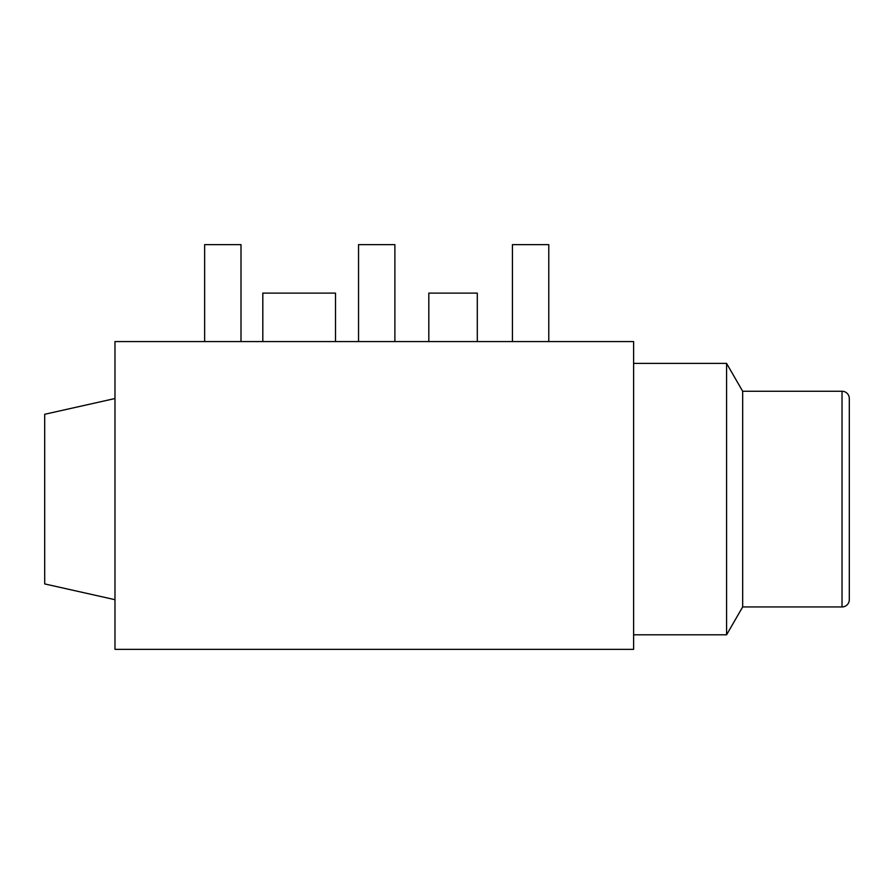 <?xml version="1.0" encoding="UTF-8"?>
<svg xmlns="http://www.w3.org/2000/svg" width="894" height="894" viewBox="0 0 894 894"><rect width="100%" height="100%" fill="white"/><g stroke="black" fill="none" stroke-linecap="round" stroke-linejoin="round"><path stroke-width="1.34" d="M633.611 341.575L633.611 649.357L114.98 649.357L114.98 341.575L633.611 341.575M114.98 599.684L44.7 583.927L44.7 414.28L114.98 398.534M428.818 341.575L428.818 293.109L477.295 293.109L477.295 341.575M262.814 341.575L262.814 293.109L335.518 293.109L335.518 341.575M548.782 341.575L548.782 244.643L512.43 244.643L512.43 341.575M204.648 341.575L204.648 244.643L241 244.643L241 341.575M358.539 341.575L358.539 244.643L394.891 244.643L394.891 341.575M633.611 634.818L726.576 634.818L726.576 363.389L742.668 391.259L842.025 391.259A7.275 7.275 0 0 1 849.3 398.534L849.3 408.223M633.611 363.389L726.576 363.389M726.576 634.818L742.668 606.948L742.668 391.259M742.668 606.948L842.025 606.948A7.275 7.275 0 0 0 849.3 599.684L849.3 589.984M849.3 599.684L849.3 398.534M842.025 606.948L842.025 391.259"/></g></svg>
